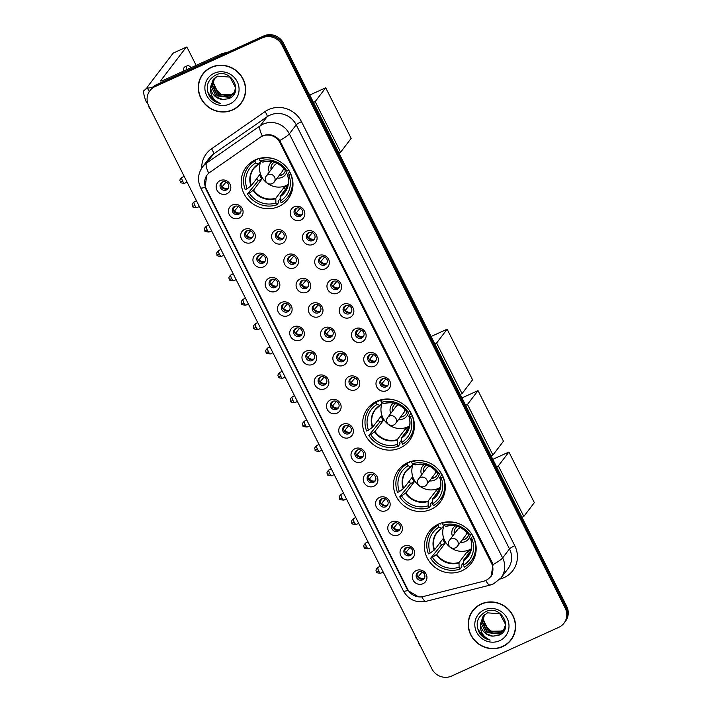 <?xml version="1.0" encoding="UTF-8"?>
<svg xmlns="http://www.w3.org/2000/svg" width="712" height="712" viewBox="0 0 712 712"><rect width="100%" height="100%" fill="white"/><g stroke="black" fill="none" stroke-linecap="round" stroke-linejoin="round"><path stroke-width="1.07" d="M376.782 401.265A26.353 25.107 -142.7 0 0 367.543 408.608A26.353 25.107 -142.7 0 0 368.798 440.247A26.353 25.107 -142.7 0 0 400.233 447.901A26.353 25.107 -142.7 0 0 409.462 440.559A26.353 25.107 -142.7 0 0 408.207 408.911A26.353 25.107 -142.7 0 0 376.782 401.265M407.665 462.675A26.353 25.107 -142.7 0 0 398.435 470.018A26.353 25.107 -142.7 0 0 399.69 501.666A26.353 25.107 -142.7 0 0 431.116 509.311A26.353 25.107 -142.7 0 0 440.354 501.969A26.353 25.107 -142.7 0 0 439.099 470.321A26.353 25.107 -142.7 0 0 407.665 462.675M438.548 524.085A26.353 25.107 -142.7 0 0 429.318 531.428A26.353 25.107 -142.7 0 0 430.573 563.076A26.353 25.107 -142.7 0 0 462.008 570.721A26.353 25.107 -142.7 0 0 471.237 563.379A26.353 25.107 -142.7 0 0 469.982 531.739A26.353 25.107 -142.7 0 0 438.548 524.085M255.359 159.844A26.353 25.107 -142.7 0 0 246.121 167.186A26.353 25.107 -142.7 0 0 247.375 198.835A26.353 25.107 -142.7 0 0 278.81 206.48A26.353 25.107 -142.7 0 0 288.04 199.138A26.353 25.107 -142.7 0 0 286.785 167.489A26.353 25.107 -142.7 0 0 255.359 159.844M239.072 218.166A7.458 7.102 37.3 0 1 229.22 214.535A7.458 7.102 37.3 0 1 232.432 204.967A7.458 7.102 37.3 0 1 242.294 208.589A7.458 7.102 37.3 0 1 239.072 218.166M234.684 206.4A4.477 4.263 -142.7 0 0 233.322 213.022A4.477 4.263 -142.7 0 0 240.229 213.075A4.477 4.263 -142.7 0 0 234.684 206.4M251.327 242.534A7.458 7.102 37.3 0 1 241.475 238.903A7.458 7.102 37.3 0 1 244.697 229.335A7.458 7.102 37.3 0 1 254.549 232.966A7.458 7.102 37.3 0 1 251.327 242.534M246.939 230.777A4.477 4.263 -142.7 0 0 245.587 237.39A4.477 4.263 -142.7 0 0 252.484 237.443A4.477 4.263 -142.7 0 0 246.939 230.777M263.591 266.902A7.458 7.102 37.3 0 1 253.73 263.28A7.458 7.102 37.3 0 1 256.952 253.703A7.458 7.102 37.3 0 1 266.804 257.335A7.458 7.102 37.3 0 1 263.591 266.902M259.195 255.145A4.477 4.263 -142.7 0 0 257.842 261.767A4.477 4.263 -142.7 0 0 264.748 261.82A4.477 4.263 -142.7 0 0 259.195 255.145M275.847 291.279A7.458 7.102 37.3 0 1 265.994 287.648A7.458 7.102 37.3 0 1 269.207 278.08A7.458 7.102 37.3 0 1 279.06 281.703A7.458 7.102 37.3 0 1 275.847 291.279M271.45 279.513A4.477 4.263 -142.7 0 0 270.097 286.135A4.477 4.263 -142.7 0 0 277.004 286.188A4.477 4.263 -142.7 0 0 271.45 279.513M288.102 315.647A7.458 7.102 37.3 0 1 278.25 312.016A7.458 7.102 37.3 0 1 281.462 302.449A7.458 7.102 37.3 0 1 291.324 306.08A7.458 7.102 37.3 0 1 288.102 315.647M283.705 303.89A4.477 4.263 -142.7 0 0 282.353 310.503A4.477 4.263 -142.7 0 0 289.259 310.557A4.477 4.263 -142.7 0 0 283.705 303.89M300.357 340.016A7.458 7.102 37.3 0 1 290.505 336.393A7.458 7.102 37.3 0 1 293.727 326.817A7.458 7.102 37.3 0 1 303.579 330.448A7.458 7.102 37.3 0 1 300.357 340.016M295.97 328.259A4.477 4.263 -142.7 0 0 294.608 334.88A4.477 4.263 -142.7 0 0 301.514 334.925A4.477 4.263 -142.7 0 0 295.97 328.259M312.621 364.384A7.458 7.102 37.3 0 1 302.76 360.762A7.458 7.102 37.3 0 1 305.982 351.194A7.458 7.102 37.3 0 1 315.834 354.816A7.458 7.102 37.3 0 1 312.621 364.384M308.225 352.627A4.477 4.263 -142.7 0 0 306.872 359.248A4.477 4.263 -142.7 0 0 313.778 359.302A4.477 4.263 -142.7 0 0 308.225 352.627M324.877 388.761A7.458 7.102 37.3 0 1 315.015 385.13A7.458 7.102 37.3 0 1 318.237 375.562A7.458 7.102 37.3 0 1 328.09 379.185A7.458 7.102 37.3 0 1 324.877 388.761M320.48 376.995A4.477 4.263 -142.7 0 0 319.127 383.617A4.477 4.263 -142.7 0 0 326.034 383.67A4.477 4.263 -142.7 0 0 320.48 376.995M337.132 413.129A7.458 7.102 37.3 0 1 327.28 409.498A7.458 7.102 37.3 0 1 330.493 399.93A7.458 7.102 37.3 0 1 340.345 403.562A7.458 7.102 37.3 0 1 337.132 413.129M332.735 401.372A4.477 4.263 -142.7 0 0 331.383 407.985A4.477 4.263 -142.7 0 0 338.289 408.038A4.477 4.263 -142.7 0 0 332.735 401.372M349.387 437.497A7.458 7.102 37.3 0 1 339.535 433.875A7.458 7.102 37.3 0 1 342.748 424.299A7.458 7.102 37.3 0 1 352.609 427.93A7.458 7.102 37.3 0 1 349.387 437.497M345 425.74A4.477 4.263 -142.7 0 0 343.638 432.362A4.477 4.263 -142.7 0 0 350.544 432.415A4.477 4.263 -142.7 0 0 345 425.74M361.643 461.874A7.458 7.102 37.3 0 1 351.79 458.243A7.458 7.102 37.3 0 1 355.012 448.676A7.458 7.102 37.3 0 1 364.864 452.298A7.458 7.102 37.3 0 1 361.643 461.874M357.255 450.109A4.477 4.263 -142.7 0 0 355.902 456.73A4.477 4.263 -142.7 0 0 362.8 456.784A4.477 4.263 -142.7 0 0 357.255 450.109M373.907 486.243A7.458 7.102 37.3 0 1 364.046 482.611A7.458 7.102 37.3 0 1 367.267 473.044A7.458 7.102 37.3 0 1 377.12 476.675A7.458 7.102 37.3 0 1 373.907 486.243M369.51 474.486A4.477 4.263 -142.7 0 0 368.157 481.098A4.477 4.263 -142.7 0 0 375.064 481.152A4.477 4.263 -142.7 0 0 369.51 474.486M386.162 510.611A7.458 7.102 37.3 0 1 376.31 506.988A7.458 7.102 37.3 0 1 379.523 497.412A7.458 7.102 37.3 0 1 389.375 501.043A7.458 7.102 37.3 0 1 386.162 510.611M381.765 498.854A4.477 4.263 -142.7 0 0 380.413 505.476A4.477 4.263 -142.7 0 0 387.319 505.52A4.477 4.263 -142.7 0 0 381.765 498.854M398.417 534.979A7.458 7.102 37.3 0 1 388.565 531.357A7.458 7.102 37.3 0 1 391.778 521.789A7.458 7.102 37.3 0 1 401.639 525.412A7.458 7.102 37.3 0 1 398.417 534.979M394.021 523.222A4.477 4.263 -142.7 0 0 392.668 529.844A4.477 4.263 -142.7 0 0 399.574 529.897A4.477 4.263 -142.7 0 0 394.021 523.222M410.673 559.356A7.458 7.102 37.3 0 1 400.82 555.725A7.458 7.102 37.3 0 1 404.042 546.157A7.458 7.102 37.3 0 1 413.894 549.789A7.458 7.102 37.3 0 1 410.673 559.356M406.285 547.59A4.477 4.263 -142.7 0 0 404.923 554.212A4.477 4.263 -142.7 0 0 411.83 554.265A4.477 4.263 -142.7 0 0 406.285 547.59M422.937 583.724A7.458 7.102 37.3 0 1 413.076 580.102A7.458 7.102 37.3 0 1 416.298 570.526A7.458 7.102 37.3 0 1 426.15 574.157A7.458 7.102 37.3 0 1 422.937 583.724M418.54 571.967A4.477 4.263 -142.7 0 0 417.188 578.589A4.477 4.263 -142.7 0 0 424.085 578.634A4.477 4.263 -142.7 0 0 418.54 571.967M226.816 193.789A7.458 7.102 37.3 0 1 216.964 190.166A7.458 7.102 37.3 0 1 220.177 180.599A7.458 7.102 37.3 0 1 230.038 184.221A7.458 7.102 37.3 0 1 226.816 193.789M222.42 182.032A4.477 4.263 -142.7 0 0 221.067 188.653A4.477 4.263 -142.7 0 0 227.973 188.707A4.477 4.263 -142.7 0 0 222.42 182.032M282.21 243.468A7.458 7.102 37.3 0 1 272.358 239.837A7.458 7.102 37.3 0 1 275.571 230.27A7.458 7.102 37.3 0 1 285.423 233.901A7.458 7.102 37.3 0 1 282.21 243.468M277.813 231.712A4.477 4.263 -142.7 0 0 276.461 238.324A4.477 4.263 -142.7 0 0 283.367 238.378A4.477 4.263 -142.7 0 0 277.813 231.712M294.465 267.837A7.458 7.102 37.3 0 1 284.613 264.214A7.458 7.102 37.3 0 1 287.826 254.638A7.458 7.102 37.3 0 1 297.687 258.269A7.458 7.102 37.3 0 1 294.465 267.837M290.069 256.08A4.477 4.263 -142.7 0 0 288.716 262.701A4.477 4.263 -142.7 0 0 295.622 262.746A4.477 4.263 -142.7 0 0 290.069 256.08M306.721 292.214A7.458 7.102 37.3 0 1 296.868 288.582A7.458 7.102 37.3 0 1 300.09 279.015A7.458 7.102 37.3 0 1 309.942 282.637A7.458 7.102 37.3 0 1 306.721 292.214M302.333 280.448A4.477 4.263 -142.7 0 0 300.971 287.07A4.477 4.263 -142.7 0 0 307.878 287.123A4.477 4.263 -142.7 0 0 302.333 280.448M318.985 316.582A7.458 7.102 37.3 0 1 309.124 312.951A7.458 7.102 37.3 0 1 312.346 303.383A7.458 7.102 37.3 0 1 322.198 307.014A7.458 7.102 37.3 0 1 318.985 316.582M314.588 304.816A4.477 4.263 -142.7 0 0 313.236 311.438A4.477 4.263 -142.7 0 0 320.142 311.491A4.477 4.263 -142.7 0 0 314.588 304.816M331.24 340.95A7.458 7.102 37.3 0 1 321.388 337.328A7.458 7.102 37.3 0 1 324.601 327.751A7.458 7.102 37.3 0 1 334.453 331.383A7.458 7.102 37.3 0 1 331.24 340.95M326.844 329.193A4.477 4.263 -142.7 0 0 325.491 335.815A4.477 4.263 -142.7 0 0 332.397 335.859A4.477 4.263 -142.7 0 0 326.844 329.193M343.495 365.318A7.458 7.102 37.3 0 1 333.643 361.696A7.458 7.102 37.3 0 1 336.856 352.128A7.458 7.102 37.3 0 1 346.717 355.751A7.458 7.102 37.3 0 1 343.495 365.318M339.099 353.561A4.477 4.263 -142.7 0 0 337.746 360.183A4.477 4.263 -142.7 0 0 344.653 360.236A4.477 4.263 -142.7 0 0 339.099 353.561M355.751 389.695A7.458 7.102 37.3 0 1 345.899 386.064A7.458 7.102 37.3 0 1 349.111 376.497A7.458 7.102 37.3 0 1 358.973 380.119A7.458 7.102 37.3 0 1 355.751 389.695M351.363 377.93A4.477 4.263 -142.7 0 0 350.001 384.551A4.477 4.263 -142.7 0 0 356.908 384.605A4.477 4.263 -142.7 0 0 351.363 377.93M300.829 220.035A7.458 7.102 37.3 0 1 290.977 216.404A7.458 7.102 37.3 0 1 294.19 206.836A7.458 7.102 37.3 0 1 304.051 210.458A7.458 7.102 37.3 0 1 300.829 220.035M296.441 208.269A4.477 4.263 -142.7 0 0 295.079 214.891A4.477 4.263 -142.7 0 0 301.986 214.944A4.477 4.263 -142.7 0 0 296.441 208.269M313.084 244.403A7.458 7.102 37.3 0 1 303.232 240.772A7.458 7.102 37.3 0 1 306.454 231.204A7.458 7.102 37.3 0 1 316.306 234.835A7.458 7.102 37.3 0 1 313.084 244.403M308.697 232.646A4.477 4.263 -142.7 0 0 307.344 239.259A4.477 4.263 -142.7 0 0 314.241 239.312A4.477 4.263 -142.7 0 0 308.697 232.646M325.348 268.771A7.458 7.102 37.3 0 1 315.487 265.149A7.458 7.102 37.3 0 1 318.709 255.572A7.458 7.102 37.3 0 1 328.561 259.204A7.458 7.102 37.3 0 1 325.348 268.771M320.952 257.014A4.477 4.263 -142.7 0 0 319.599 263.636A4.477 4.263 -142.7 0 0 326.505 263.68A4.477 4.263 -142.7 0 0 320.952 257.014M337.604 293.139A7.458 7.102 37.3 0 1 327.751 289.517A7.458 7.102 37.3 0 1 330.964 279.95A7.458 7.102 37.3 0 1 340.817 283.572A7.458 7.102 37.3 0 1 337.604 293.139M333.207 281.382A4.477 4.263 -142.7 0 0 331.854 288.004A4.477 4.263 -142.7 0 0 338.761 288.057A4.477 4.263 -142.7 0 0 333.207 281.382M349.859 317.516A7.458 7.102 37.3 0 1 340.007 313.885A7.458 7.102 37.3 0 1 343.22 304.318A7.458 7.102 37.3 0 1 353.081 307.949A7.458 7.102 37.3 0 1 349.859 317.516M345.462 305.751A4.477 4.263 -142.7 0 0 344.11 312.372A4.477 4.263 -142.7 0 0 351.016 312.426A4.477 4.263 -142.7 0 0 345.462 305.751M362.114 341.885A7.458 7.102 37.3 0 1 352.262 338.262A7.458 7.102 37.3 0 1 355.475 328.686A7.458 7.102 37.3 0 1 365.336 332.317A7.458 7.102 37.3 0 1 362.114 341.885M357.727 330.128A4.477 4.263 -142.7 0 0 356.365 336.749A4.477 4.263 -142.7 0 0 363.271 336.794A4.477 4.263 -142.7 0 0 357.727 330.128M374.37 366.253A7.458 7.102 37.3 0 1 364.517 362.63A7.458 7.102 37.3 0 1 367.739 353.063A7.458 7.102 37.3 0 1 377.591 356.685A7.458 7.102 37.3 0 1 374.37 366.253M369.982 354.496A4.477 4.263 -142.7 0 0 368.629 361.118A4.477 4.263 -142.7 0 0 375.527 361.171A4.477 4.263 -142.7 0 0 369.982 354.496M386.634 390.63A7.458 7.102 37.3 0 1 376.773 386.999A7.458 7.102 37.3 0 1 379.994 377.431A7.458 7.102 37.3 0 1 389.847 381.053A7.458 7.102 37.3 0 1 386.634 390.63M382.237 378.864A4.477 4.263 -142.7 0 0 380.884 385.486A4.477 4.263 -142.7 0 0 387.791 385.539A4.477 4.263 -142.7 0 0 382.237 378.864M240.629 212.434A4.477 4.263 37.3 0 1 233.625 207.094M252.893 236.802A4.477 4.263 37.3 0 1 245.88 231.462M265.149 261.171A4.477 4.263 37.3 0 1 258.144 255.831M277.404 285.539A4.477 4.263 37.3 0 1 270.4 280.208M289.659 309.916A4.477 4.263 37.3 0 1 282.655 304.576M301.915 334.284A4.477 4.263 37.3 0 1 294.91 328.944M314.179 358.652A4.477 4.263 37.3 0 1 307.175 353.312M326.434 383.029A4.477 4.263 37.3 0 1 319.43 377.689M338.69 407.397A4.477 4.263 37.3 0 1 331.685 402.058M350.945 431.766A4.477 4.263 37.3 0 1 343.94 426.426M363.209 456.134A4.477 4.263 37.3 0 1 356.196 450.803M375.464 480.511A4.477 4.263 37.3 0 1 368.46 475.171M387.72 504.879A4.477 4.263 37.3 0 1 380.715 499.539M399.975 529.247A4.477 4.263 37.3 0 1 392.971 523.907M412.23 553.625A4.477 4.263 37.3 0 1 405.226 548.284M424.494 577.993A4.477 4.263 37.3 0 1 417.481 572.653M228.374 188.057A4.477 4.263 37.3 0 1 221.37 182.717M283.768 237.737A4.477 4.263 37.3 0 1 276.763 232.397M296.023 262.105A4.477 4.263 37.3 0 1 289.019 256.765M308.278 286.473A4.477 4.263 37.3 0 1 301.274 281.142M320.542 310.85A4.477 4.263 37.3 0 1 313.538 305.51M332.798 335.219A4.477 4.263 37.3 0 1 325.793 329.878M345.053 359.587A4.477 4.263 37.3 0 1 338.049 354.247M357.308 383.964A4.477 4.263 37.3 0 1 350.304 378.624M302.386 214.294A4.477 4.263 37.3 0 1 295.382 208.963M314.651 238.671A4.477 4.263 37.3 0 1 307.637 233.331M326.906 263.04A4.477 4.263 37.3 0 1 319.902 257.7M339.161 287.408A4.477 4.263 37.3 0 1 332.157 282.077M351.417 311.785A4.477 4.263 37.3 0 1 344.412 306.445M363.672 336.153A4.477 4.263 37.3 0 1 356.668 330.813M375.936 360.521A4.477 4.263 37.3 0 1 368.923 355.181M388.191 384.898A4.477 4.263 37.3 0 1 381.187 379.558M260.289 137.291A13.421 12.789 37.3 0 1 262.247 136.179A13.421 12.789 37.3 0 1 279.985 142.703L491.494 563.254A13.421 12.789 37.3 0 1 490.408 576.747A13.421 12.789 37.3 0 1 483.573 581.232L423.275 596.54A13.421 12.789 37.3 0 1 407.673 589.26L206.071 188.413A13.421 12.789 37.3 0 1 207.156 174.93A13.421 12.789 37.3 0 1 209.906 172.295L260.289 137.291M211.242 67.284A24.11 22.971 -142.7 0 0 202.795 74.004A24.11 22.971 -142.7 0 0 203.944 102.955A24.11 22.971 -142.7 0 0 232.699 109.951A24.11 22.971 -142.7 0 0 241.154 103.24A24.11 22.971 -142.7 0 0 240.006 74.279A24.11 22.971 -142.7 0 0 211.242 67.284M203.169 73.523A24.11 22.971 -142.7 0 0 200.917 77.448M481.17 603.972A24.11 22.971 -142.7 0 0 472.715 610.691A24.11 22.971 -142.7 0 0 473.863 639.643A24.11 22.971 -142.7 0 0 502.627 646.638A24.11 22.971 -142.7 0 0 511.074 639.919A24.11 22.971 -142.7 0 0 509.926 610.967A24.11 22.971 -142.7 0 0 481.17 603.972M473.088 610.211A24.11 22.971 -142.7 0 0 470.846 614.127M262.336 136.063L264.099 135.325C270.293 133.687 275.517 135.413 279.78 140.504L492.33 562.729L493.069 564.572L491.111 576.373L486.999 579.799M149.876 90.744L151.345 88.822A14.916 14.213 -142.7 0 1 156.569 84.666L263.76 35.938A14.916 14.213 -142.7 0 1 283.465 43.192L566.663 606.268A14.916 14.213 -142.7 0 1 565.462 621.256L564.723 622.217A14.916 14.213 -142.7 0 0 565.933 607.229L282.735 44.153A14.916 14.213 -142.7 0 0 263.022 36.899L155.839 85.627A14.916 14.213 -142.7 0 0 150.606 89.783A14.916 14.213 -142.7 0 1 155.839 85.627L263.022 36.899A14.916 14.213 -142.7 0 1 282.735 44.153L565.933 607.229A14.916 14.213 -142.7 0 1 564.723 622.217L563.993 623.178A14.916 14.213 -142.7 0 0 565.203 608.19L282.005 45.114A14.916 14.213 -142.7 0 0 262.292 37.861L155.1 86.588A14.916 14.213 -142.7 0 0 149.876 90.744A14.916 14.213 -142.7 0 0 148.666 105.732L431.864 668.808A14.916 14.213 -142.7 0 0 451.577 676.062L558.769 627.334A14.916 14.213 -142.7 0 0 563.993 623.178M418.531 596.852L407.843 590.444L407.077 589.091L205.706 188.707L205.092 187.318L206.72 175.33M508.252 642.642A24.11 22.971 -142.7 0 0 511.438 639.438M238.333 105.954A24.11 22.971 -142.7 0 0 241.51 102.751M240.95 103.089A23.87 22.739 -142.7 0 0 239.819 74.431A23.87 22.739 -142.7 0 0 211.348 67.507A23.87 22.739 -142.7 0 0 202.991 74.155A23.87 22.739 -142.7 0 0 204.13 102.813A23.87 22.739 -142.7 0 0 232.593 109.737A23.87 22.739 -142.7 0 0 240.95 103.089L241.688 102.127A23.87 22.739 -142.7 0 0 243.753 98.835M231.382 94.393A12.433 11.846 -142.7 0 0 231.533 94.331L221.227 94.589L213.805 87.14M234.017 93.245L230.368 95.853L218.362 94.393L213.03 83.144L214.41 78.293M234.15 93.041L230.661 95.479L218.655 94.011L213.315 82.761L214.588 78.133M210.672 86.909A12.433 11.846 -142.7 0 0 222.856 99.466L228.499 98.754C244.643 92.863 231.124 67.329 215.905 74.938C207.014 80.118 204.976 87.442 209.809 96.894C212.47 100.41 215.95 102.573 220.239 103.382C213.039 100.259 209.853 94.767 210.672 86.909L213.119 79.726L217.56 76.148L229.958 77.11L235.681 87.852L233.474 94.037L229.202 97.384L217.196 95.915L211.865 84.666L213.734 78.987M233.616 93.842L229.495 97.001L217.489 95.541L212.149 84.283L213.894 78.809M222.856 99.466L216.323 97.063L210.992 85.814L213.262 79.539M234.497 92.4L231.533 94.331A12.433 11.846 -142.7 0 0 234.524 92.364M214.232 73.22A17.399 16.581 -142.7 0 0 206.72 95.55A17.399 16.581 -142.7 0 0 229.718 104.014A17.399 16.581 -142.7 0 0 237.221 81.684A17.399 16.581 -142.7 0 0 214.232 73.22M206.346 70.328A23.87 22.739 -142.7 0 0 203.721 73.194L202.991 74.155M220.239 103.382L213.84 100.614L207.61 91.884M153.142 86.882A19.892 2.75 153.3 0 1 147.268 87.692A19.892 2.75 153.3 0 1 147.607 86.677L173.167 53.133A2.483 0.676 -114.4 0 1 173.247 53.071A2.483 0.676 -114.4 0 1 173.345 53.053M196.156 65.397L187.808 48.79A2.483 0.676 65.6 0 0 186.313 47.126A2.483 0.676 65.6 0 0 186.241 47.188L160.672 80.732A4.975 0.685 -26.7 0 0 160.592 80.99A4.975 0.685 -26.7 0 0 164.116 79.958L221.877 53.703A2.483 2.367 37.3 0 1 222.278 53.56L228.427 52.003M147.348 101.869L146.45 102.234A12.932 3.498 65.6 0 1 143.788 90.744L147.375 87.914M148.666 106.631A12.932 3.498 65.6 0 0 150.721 109.808M191.181 67.658A16.901 4.575 65.6 0 0 187.345 65.771L184.728 66.964A16.901 4.575 65.6 0 0 183.625 71.093M187.345 65.771A16.901 4.575 65.6 0 0 186.233 69.901M147.224 87.549L144.874 89.881M510.878 639.768A23.87 22.739 -142.7 0 0 509.739 611.11A23.87 22.739 -142.7 0 0 481.276 604.185A23.87 22.739 -142.7 0 0 472.91 610.843A23.87 22.739 -142.7 0 0 474.05 639.492A23.87 22.739 -142.7 0 0 502.521 646.416A23.87 22.739 -142.7 0 0 510.878 639.768L511.608 638.806A23.87 22.739 -142.7 0 0 513.681 635.522M501.31 631.081A12.433 11.846 -142.7 0 0 501.462 631.01L491.147 631.277L483.724 623.828M503.945 629.933L500.296 632.541L488.29 631.081L482.95 619.823L484.329 614.981M504.069 629.728L500.581 632.158L488.574 630.698L483.243 619.44L484.507 614.821M480.6 623.587A12.433 11.846 -142.7 0 0 492.784 636.145L498.418 635.433C514.571 629.55 501.052 604.016 485.833 611.626C476.942 616.806 474.904 624.13 479.728 633.582C482.398 637.089 485.878 639.251 490.159 640.07C482.967 636.946 479.772 631.455 480.6 623.587L483.048 616.414L487.489 612.836L499.877 613.788L505.6 624.54L503.402 630.716L499.13 634.072L487.124 632.603L481.784 621.353L483.653 615.675M503.544 630.529L499.423 633.689L487.417 632.22L482.077 620.971L483.822 615.497M492.784 636.145L486.252 633.751L480.912 622.502L483.19 616.227M504.425 629.088L501.462 631.019A12.433 11.846 -142.7 0 0 504.443 629.043M484.151 609.908A17.399 16.581 -142.7 0 0 476.648 632.238A17.399 16.581 -142.7 0 0 499.637 640.702A17.399 16.581 -142.7 0 0 507.149 618.372A17.399 16.581 -142.7 0 0 484.151 609.908M476.275 607.007A23.87 22.739 -142.7 0 0 473.649 609.873L472.91 610.843M490.159 640.07L483.759 637.302L477.538 628.571M280.163 198.621L278.107 201.327L278.659 202.43L276.826 204.834A24.858 23.683 -142.7 0 1 247.429 194.011L249.271 193.175A22.775 21.698 -142.7 0 0 275.891 202.973L275.82 198.221L284.132 187.309A19.491 18.565 -142.7 0 0 286.384 186.464A19.491 18.565 -142.7 0 0 287.942 185.663M253.837 160.6A24.858 23.683 -142.7 0 0 250.063 164.49L248.23 166.893A24.858 23.683 -142.7 0 1 254.816 161.063L255.75 162.923A22.775 21.698 -142.7 0 0 247.055 188.778L251.354 185.627L259.666 174.716A19.491 18.565 -142.7 0 0 261.874 179.113L253.561 190.024L249.271 193.175M260.743 161.224L258.616 164.009L255.75 162.923M287.773 186.277L280.181 196.236L280.252 200.998L281.187 202.858A24.858 23.683 -142.7 0 0 287.773 197.028L289.606 194.625A24.858 23.683 -142.7 0 0 292.347 189.953M247.429 194.011L258.233 180.768A23.621 22.499 37.3 0 1 256.89 178.365M256.916 159.203L257.201 159.764L257.895 158.856M287.773 197.028A24.858 23.683 -142.7 0 0 290.781 174.306L290.879 174.173M248.23 166.893A24.858 23.683 -142.7 0 0 245.213 189.615L247.055 188.778M254.816 161.063L255.937 159.595M280.252 200.998A22.775 21.698 -142.7 0 0 288.938 175.143L290.781 174.306M275.891 202.973L276.826 204.834M288.938 175.143L287.443 174.627L289.668 171.708M280.092 196.699A19.722 18.788 -142.7 0 0 287.461 174.787L287.443 174.627M258.616 164.009L258.322 164.054A19.722 18.788 -142.7 0 0 250.953 185.974M259.747 158.331L259.168 159.088A24.858 23.683 -142.7 0 1 274.494 159.034M286.731 170.746A22.775 21.698 -142.7 0 0 260.103 160.939L262.675 162.078A19.722 18.788 -142.7 0 1 285.245 170.382L286.731 170.746L288.574 169.901A24.858 23.683 -142.7 0 0 288.387 169.616M260.103 160.939L259.168 159.088M258.233 180.768L261.874 179.113M284.132 187.309L285.272 189.561M288.209 184.444A18.699 17.809 37.3 0 1 286.215 185.512A18.699 17.809 37.3 0 1 265.425 181.711A18.699 17.809 37.3 0 1 260.904 161.295M277.208 178.071A9.443 8.998 -142.7 0 0 282.094 177.333A9.443 8.998 -142.7 0 0 287.105 170.569M279.006 175.722A7.458 7.102 -142.7 0 0 285.414 170.426M272.002 161.624A9.443 8.998 -142.7 0 0 269.305 172.046M274.334 162.211A7.458 7.102 -142.7 0 0 271.094 169.696M266.243 176.06A4.975 4.975 0 0 0 265.754 181.311A4.975 4.975 0 0 0 274.156 182.085A4.975 4.735 37.3 0 0 267.988 174.671A4.975 4.735 37.3 0 0 266.243 176.06L274.494 165.237A4.975 4.735 37.3 0 1 277.457 163.484M283.305 167.943A4.975 4.735 37.3 0 1 282.397 171.263L274.156 182.085M284.284 172.891A7.458 7.102 37.3 0 1 279.193 175.481M271.281 169.456A7.458 7.102 37.3 0 1 272.42 163.858M309.764 95.034L325.713 87.781L351.158 138.377L340.621 152.199L338.903 152.982M340.621 152.199L315.176 101.611L325.713 87.781M313.458 102.394L315.176 101.611M401.586 440.043L399.53 442.748L400.082 443.852L398.248 446.255A24.858 23.683 -142.7 0 1 368.852 435.433L370.694 434.596A22.775 21.698 -142.7 0 0 397.314 444.395L397.243 439.642L405.555 428.731A19.491 18.565 -142.7 0 0 407.807 427.876A19.491 18.565 -142.7 0 0 409.364 427.084M375.26 402.022A24.858 23.683 -142.7 0 0 371.477 405.911L369.653 408.314A24.858 23.683 -142.7 0 1 376.239 402.485L377.173 404.345A22.775 21.698 -142.7 0 0 368.478 430.199L372.776 427.049L381.089 416.137A19.491 18.565 -142.7 0 0 383.296 420.534L374.984 431.445L370.694 434.596M382.166 402.645L380.039 405.431L377.173 404.345M409.186 427.698L401.604 437.658L401.675 442.419L402.609 444.279A24.858 23.683 -142.7 0 0 409.195 438.45L411.029 436.047A24.858 23.683 -142.7 0 0 413.77 431.374M368.852 435.433L379.656 422.189A23.621 22.499 37.3 0 1 378.303 419.786M378.339 400.625L378.624 401.185L379.318 400.278M409.195 438.45A24.858 23.683 -142.7 0 0 412.203 415.728L412.301 415.594M369.653 408.314A24.858 23.683 -142.7 0 0 366.635 431.036L368.478 430.199M376.239 402.485L377.36 401.016M401.675 442.419A22.775 21.698 -142.7 0 0 410.361 416.565L412.203 415.728M397.314 444.395L398.248 446.255M410.361 416.565L408.866 416.039L411.091 413.12M401.515 438.12A19.722 18.788 -142.7 0 0 408.875 416.2L408.866 416.039M380.039 405.431L379.736 405.475A19.722 18.788 -142.7 0 0 372.376 427.396M381.169 399.752L380.591 400.509A24.858 23.683 -142.7 0 1 395.917 400.455M408.154 412.159A22.775 21.698 -142.7 0 0 381.525 402.36L384.097 403.499A19.722 18.788 -142.7 0 1 406.668 411.803L408.154 412.159L409.996 411.322A24.858 23.683 -142.7 0 0 409.809 411.038M381.525 402.36L380.591 400.509M379.656 422.189L383.296 420.534M405.555 428.731L406.685 430.983M409.631 425.865A18.699 17.809 37.3 0 1 407.638 426.933A18.699 17.809 37.3 0 1 386.847 423.133A18.699 17.809 37.3 0 1 382.326 402.716M398.631 419.493A9.443 8.998 -142.7 0 0 403.517 418.754A9.443 8.998 -142.7 0 0 408.528 411.99M400.429 417.143A7.458 7.102 -142.7 0 0 406.828 411.848M393.425 403.045A9.443 8.998 -142.7 0 0 390.728 413.467M395.756 403.633A7.458 7.102 -142.7 0 0 392.517 411.109M387.666 417.481A4.975 4.975 0 0 0 387.177 422.732A4.975 4.975 0 0 0 395.578 423.507A4.975 4.735 37.3 0 0 389.411 416.093A4.975 4.735 37.3 0 0 387.666 417.481L395.917 406.659A4.975 4.735 37.3 0 1 398.88 404.906M404.719 409.356A4.975 4.735 37.3 0 1 403.82 412.684L395.578 423.507M405.707 414.313A7.458 7.102 37.3 0 1 400.616 416.903M392.704 410.868A7.458 7.102 37.3 0 1 393.843 405.27M431.178 336.456L447.136 329.202L472.572 379.799L462.043 393.62L460.326 394.404M462.043 393.62L436.598 343.033L447.136 329.202M434.881 343.816L436.598 343.033M432.469 501.453L430.413 504.158L430.965 505.262L429.14 507.665A24.858 23.683 -142.7 0 1 399.735 496.843L401.577 496.006A22.775 21.698 -142.7 0 0 428.206 505.805L428.126 501.052L436.447 490.141A19.491 18.565 -142.7 0 0 438.69 489.286A19.491 18.565 -142.7 0 0 440.247 488.494M406.143 463.432A24.858 23.683 -142.7 0 0 402.369 467.321L400.536 469.724A24.858 23.683 -142.7 0 1 407.122 463.895L408.056 465.755A22.775 21.698 -142.7 0 0 399.361 491.609L403.66 488.459L411.972 477.547A19.491 18.565 -142.7 0 0 414.188 481.944L405.867 492.855L401.577 496.006M413.049 464.055L410.922 466.841L408.056 465.755M440.078 489.108L432.487 499.067L432.558 503.829L433.492 505.689A24.858 23.683 -142.7 0 0 440.078 499.86L441.912 497.457A24.858 23.683 -142.7 0 0 444.653 492.784M399.735 496.843L410.548 483.599A23.621 22.499 37.3 0 1 409.195 481.196M409.222 462.035L409.507 462.595L410.201 461.688M440.078 499.86A24.858 23.683 -142.7 0 0 443.095 477.138L443.184 477.004M400.536 469.724A24.858 23.683 -142.7 0 0 397.527 492.446L399.361 491.609M407.122 463.895L408.243 462.426M432.558 503.829A22.775 21.698 -142.7 0 0 441.253 477.974L443.095 477.138M428.206 505.805L429.14 507.665M441.253 477.974L439.758 477.458L441.974 474.539M432.398 499.53A19.722 18.788 -142.7 0 0 439.767 477.618L439.758 477.458M410.922 466.841L410.628 466.885A19.722 18.788 -142.7 0 0 403.259 488.806M412.052 461.162L411.483 461.919A24.858 23.683 -142.7 0 1 426.808 461.866M439.037 473.569A22.775 21.698 -142.7 0 0 412.417 463.77L414.98 464.909A19.722 18.788 -142.7 0 1 437.551 473.213L439.037 473.569L440.879 472.732A24.858 23.683 -142.7 0 0 440.692 472.448M412.417 463.77L411.483 461.919M410.548 483.599L414.188 481.944M436.447 490.141L437.577 492.392M440.514 487.275A18.699 17.809 37.3 0 1 438.521 488.343A18.699 17.809 37.3 0 1 417.739 484.543A18.699 17.809 37.3 0 1 413.209 464.126M429.523 480.903A9.443 8.998 -142.7 0 0 434.409 480.164A9.443 8.998 -142.7 0 0 439.411 473.4M431.312 478.553A7.458 7.102 -142.7 0 0 437.72 473.257M424.316 464.455A9.443 8.998 -142.7 0 0 421.611 474.877M426.639 465.043A7.458 7.102 -142.7 0 0 423.409 472.528M418.549 478.891A4.975 4.975 0 0 0 418.069 484.142A4.975 4.975 0 0 0 426.461 484.917A4.975 4.735 37.3 0 0 420.294 477.503A4.975 4.735 37.3 0 0 418.549 478.891L426.8 468.069A4.975 4.735 37.3 0 1 429.772 466.316M435.611 470.774A4.975 4.735 37.3 0 1 434.712 474.094L426.461 484.917M436.59 475.723A7.458 7.102 37.3 0 1 431.499 478.313M423.587 472.279A7.458 7.102 37.3 0 1 424.735 466.689M462.07 397.866L478.019 390.612L503.464 441.209L492.927 455.03L491.209 455.813M492.927 455.03L467.481 404.443L478.019 390.612M465.764 405.226L467.481 404.443M463.361 562.863L461.296 565.568L461.857 566.672L460.023 569.075A24.858 23.683 -142.7 0 1 430.627 558.253L432.46 557.416A22.775 21.698 -142.7 0 0 459.089 567.224L459.017 562.462L467.33 551.551A19.491 18.565 -142.7 0 0 469.582 550.705A19.491 18.565 -142.7 0 0 471.13 549.904M437.026 524.842A24.858 23.683 -142.7 0 0 433.252 528.731L431.419 531.134A24.858 23.683 -142.7 0 1 438.005 525.305L438.939 527.165A22.775 21.698 -142.7 0 0 430.253 553.019L434.543 549.869L442.855 538.957A19.491 18.565 -142.7 0 0 445.071 543.354L436.759 554.265L432.46 557.416M443.941 525.465L441.814 528.251L438.939 527.165M470.961 550.518L463.37 560.477L463.45 565.239L464.375 567.099A24.858 23.683 -142.7 0 0 470.97 561.27L472.804 558.867A24.858 23.683 -142.7 0 0 475.545 554.194M430.627 558.253L441.431 545.009A23.621 22.499 37.3 0 1 440.078 542.606M440.114 523.445L440.399 524.005L441.093 523.097M470.97 561.27A24.858 23.683 -142.7 0 0 473.978 538.548L474.076 538.423M431.419 531.134A24.858 23.683 -142.7 0 0 428.41 553.856L430.253 553.019M438.005 525.305L439.126 523.836M463.45 565.239A22.775 21.698 -142.7 0 0 472.136 539.385L473.978 538.548M459.089 567.224L460.023 569.075M472.136 539.385L470.641 538.868L472.866 535.949M463.281 560.94A19.722 18.788 -142.7 0 0 470.65 539.029L470.641 538.868M441.814 528.251L441.511 528.304A19.722 18.788 -142.7 0 0 434.142 550.216M442.944 522.572L442.366 523.329A24.858 23.683 -142.7 0 1 457.691 523.276M471.762 534.151L469.929 534.988A22.775 21.698 -142.7 0 0 443.3 525.18L442.366 523.329M443.3 525.18L445.872 526.319A19.722 18.788 -142.7 0 1 468.443 534.623L469.929 534.988M441.431 545.009L445.071 543.354M467.33 551.551L468.46 553.803M471.406 548.694A18.699 17.809 37.3 0 1 469.413 549.753A18.699 17.809 37.3 0 1 448.622 545.953A18.699 17.809 37.3 0 1 444.101 525.536M460.406 542.313A9.443 8.998 -142.7 0 0 465.292 541.574A9.443 8.998 -142.7 0 0 470.303 534.819M462.204 539.963A7.458 7.102 -142.7 0 0 468.603 534.668M455.199 525.865A9.443 8.998 -142.7 0 0 452.494 536.287M457.531 526.453A7.458 7.102 -142.7 0 0 454.292 533.938M449.441 540.301A4.975 4.975 0 0 0 448.952 545.552A4.975 4.975 0 0 0 457.344 546.327A4.975 4.735 37.3 0 0 451.177 538.913A4.975 4.735 37.3 0 0 449.441 540.301L457.683 529.479A4.975 4.735 37.3 0 1 460.655 527.726M466.493 532.184A4.975 4.735 37.3 0 1 465.595 535.513L457.344 546.327M467.481 537.133A7.458 7.102 37.3 0 1 462.382 539.723M454.478 533.697A7.458 7.102 37.3 0 1 455.618 528.099M492.953 459.276L508.902 452.031L534.347 502.619L523.809 516.44L522.101 517.223M523.809 516.44L498.364 465.853L508.902 452.031M496.656 466.636L498.364 465.853M295.088 209.755A5.474 5.207 -142.7 0 0 295.168 210.36L296.895 208.091M300.09 208.287L295.792 213.422M296.495 213.004A5.474 5.207 -142.7 0 0 301.701 214.793M307.344 234.123A5.474 5.207 -142.7 0 0 307.424 234.729L309.15 232.468M312.346 232.664L308.047 237.79M308.75 237.372A5.474 5.207 -142.7 0 0 313.965 239.17M319.599 258.492A5.474 5.207 -142.7 0 0 319.679 259.106L321.415 256.836M324.601 257.032L320.311 262.167M321.014 261.74A5.474 5.207 -142.7 0 0 326.221 263.538M331.854 282.86A5.474 5.207 -142.7 0 0 331.943 283.474L333.67 281.204M336.856 281.4L332.566 286.536M333.269 286.117A5.474 5.207 -142.7 0 0 338.476 287.906M344.11 307.237A5.474 5.207 -142.7 0 0 344.199 307.842L345.925 305.573M349.111 305.777L344.822 310.904M345.525 310.485A5.474 5.207 -142.7 0 0 350.731 312.283M356.374 331.605A5.474 5.207 -142.7 0 0 356.454 332.219L358.18 329.95M361.376 330.145L357.077 335.281M357.78 334.854A5.474 5.207 -142.7 0 0 362.987 336.651M368.629 355.973A5.474 5.207 -142.7 0 0 368.709 356.587L370.445 354.318M373.631 354.514L369.332 359.649M370.035 359.222A5.474 5.207 -142.7 0 0 375.251 361.02M380.884 380.35A5.474 5.207 -142.7 0 0 380.973 380.956L382.7 378.686M385.886 378.882L381.596 384.017M382.3 383.599A5.474 5.207 -142.7 0 0 387.506 385.397M276.461 233.189A5.474 5.207 -142.7 0 0 276.55 233.803L278.276 231.533M281.462 231.729L277.173 236.856M277.876 236.437A5.474 5.207 -142.7 0 0 283.082 238.235M288.725 257.557A5.474 5.207 -142.7 0 0 288.805 258.171L290.532 255.902M293.727 256.098L289.428 261.233M290.131 260.806A5.474 5.207 -142.7 0 0 295.338 262.603M300.98 281.934A5.474 5.207 -142.7 0 0 301.06 282.539L302.787 280.27M305.982 280.466L301.683 285.601M302.386 285.183A5.474 5.207 -142.7 0 0 307.602 286.972M313.236 306.302A5.474 5.207 -142.7 0 0 313.316 306.908L315.051 304.647M318.237 304.843L313.947 309.969M314.651 309.551A5.474 5.207 -142.7 0 0 319.857 311.349M325.491 330.671A5.474 5.207 -142.7 0 0 325.58 331.285L327.306 329.015M330.493 329.211L326.203 334.346M326.906 333.919A5.474 5.207 -142.7 0 0 332.112 335.717M337.746 355.039A5.474 5.207 -142.7 0 0 337.835 355.653L339.562 353.383M342.748 353.579L338.458 358.715M339.161 358.296A5.474 5.207 -142.7 0 0 344.368 360.085M350.01 379.416A5.474 5.207 -142.7 0 0 350.09 380.021L351.817 377.752M355.012 377.947L350.713 383.083M351.417 382.664A5.474 5.207 -142.7 0 0 356.623 384.462M221.067 183.509A5.474 5.207 -142.7 0 0 221.156 184.123L222.883 181.854M226.069 182.05L221.779 187.185M222.482 186.767A5.474 5.207 -142.7 0 0 227.689 188.555M416.751 638.762L416.378 638.922A12.932 3.498 65.6 0 1 414.873 635.015M418.585 643.319A12.932 3.498 65.6 0 0 420.641 646.496M233.331 207.886A5.474 5.207 -142.7 0 0 233.411 208.491L235.138 206.222M238.333 206.418L234.034 211.553M234.738 211.135A5.474 5.207 -142.7 0 0 239.944 212.933M245.587 232.254A5.474 5.207 -142.7 0 0 245.667 232.868L247.402 230.599M250.588 230.795L246.29 235.921M246.993 235.503A5.474 5.207 -142.7 0 0 252.208 237.301M257.842 256.623A5.474 5.207 -142.7 0 0 257.931 257.237L259.658 254.967M262.844 255.163L258.554 260.298M259.257 259.871A5.474 5.207 -142.7 0 0 264.464 261.669M270.097 281A5.474 5.207 -142.7 0 0 270.186 281.605L271.913 279.335M275.099 279.531L270.809 284.667M271.512 284.248A5.474 5.207 -142.7 0 0 276.719 286.037M282.361 305.368A5.474 5.207 -142.7 0 0 282.442 305.973L284.168 303.712M287.363 303.908L283.065 309.035M283.768 308.616A5.474 5.207 -142.7 0 0 288.974 310.414M294.617 329.736A5.474 5.207 -142.7 0 0 294.697 330.35L296.423 328.081M299.618 328.276L295.32 333.412M296.023 332.985A5.474 5.207 -142.7 0 0 301.238 334.782M306.872 354.104A5.474 5.207 -142.7 0 0 306.952 354.718L308.688 352.449M311.874 352.645L307.584 357.78M308.287 357.362A5.474 5.207 -142.7 0 0 313.494 359.151M319.127 378.481A5.474 5.207 -142.7 0 0 319.216 379.087L320.943 376.817M324.129 377.013L319.839 382.148M320.542 381.73A5.474 5.207 -142.7 0 0 325.749 383.528M331.383 402.85A5.474 5.207 -142.7 0 0 331.472 403.464L333.198 401.194M336.384 401.39L332.095 406.525M332.798 406.098A5.474 5.207 -142.7 0 0 338.004 407.896M343.647 427.218A5.474 5.207 -142.7 0 0 343.727 427.832L345.453 425.562M348.649 425.758L344.35 430.893M345.053 430.466A5.474 5.207 -142.7 0 0 350.26 432.264M355.902 451.595A5.474 5.207 -142.7 0 0 355.982 452.2L357.709 449.931M360.904 450.126L356.605 455.262M357.308 454.843A5.474 5.207 -142.7 0 0 362.524 456.632M368.157 475.963A5.474 5.207 -142.7 0 0 368.238 476.568L369.973 474.308M373.159 474.503L368.869 479.63M369.572 479.212A5.474 5.207 -142.7 0 0 374.779 481.009M380.413 500.331A5.474 5.207 -142.7 0 0 380.502 500.945L382.228 498.676M385.415 498.872L381.125 504.007M381.828 503.58A5.474 5.207 -142.7 0 0 387.034 505.378M392.668 524.699A5.474 5.207 -142.7 0 0 392.757 525.314L394.484 523.044M397.679 523.24L393.38 528.375M394.083 527.957A5.474 5.207 -142.7 0 0 399.29 529.746M404.932 549.077A5.474 5.207 -142.7 0 0 405.012 549.682L406.739 547.412M409.934 547.617L405.635 552.743M406.338 552.325A5.474 5.207 -142.7 0 0 411.554 554.123M417.188 573.445A5.474 5.207 -142.7 0 0 417.268 574.059L419.003 571.789M422.189 571.985L417.891 577.12M418.603 576.693A5.474 5.207 -142.7 0 0 423.809 578.491M491.494 563.254L492.161 562.391M279.985 142.703L280.635 141.848M201.719 168.103A24.858 23.683 37.3 0 1 211.473 148.826L265.024 111.615A24.858 23.683 37.3 0 1 301.488 121.654L514.776 545.721A4.975 0.685 -26.7 0 0 509.498 548.908L296.219 124.831A19.892 18.948 -142.7 0 0 269.937 115.166A19.892 18.948 -142.7 0 0 267.045 116.804L213.484 154.015A19.892 18.948 -142.7 0 0 209.408 157.913L202.537 166.937A19.892 18.948 37.3 0 1 206.614 163.039A17.399 5.055 55.2 0 0 208.75 173.212M514.776 545.721A24.858 23.683 37.3 0 1 504.052 577.619A24.858 23.683 37.3 0 1 500.109 579.007M507.887 568.879A19.892 18.948 -142.7 0 0 509.498 548.908L502.627 557.923A19.892 18.948 37.3 0 1 501.017 577.904L507.887 568.879M211.473 148.826A4.975 1.442 -124.8 0 1 213.484 154.015L206.614 163.039L260.174 125.819A19.892 18.948 37.3 0 1 263.066 124.182A19.892 18.948 37.3 0 1 289.348 133.856A17.399 2.412 153.3 0 1 279.78 140.504M262.336 136.054A17.399 5.055 55.2 0 1 260.174 125.819L267.045 116.804A4.975 1.442 -124.8 0 0 265.024 111.615M493.069 564.572A17.399 2.412 -26.7 0 0 502.627 557.923L289.348 133.856L296.219 124.831A4.975 0.685 -26.7 0 1 301.488 121.654M407.843 590.444A17.399 2.412 153.3 0 1 403.384 590.924L200.633 187.799A17.399 2.412 -26.7 0 0 205.092 187.318M421.807 596.825A17.399 4.219 75.8 0 0 426.105 601.32C416.093 603.144 408.528 599.682 403.384 590.924M485.833 580.422A17.399 4.219 75.8 0 0 490.194 585.05L426.105 601.32M565.203 608.19L566.663 606.268M282.005 45.114L283.465 43.192M262.292 37.861L263.76 35.938M155.1 86.588L156.569 84.666M309.747 95.435A9.941 1.38 -26.7 0 0 309.791 95.105L537.427 548.142M220.391 55.652L221.877 53.703M186.241 47.188L173.167 53.133M222.278 53.56L220.836 55.447M253.561 190.024A19.491 18.565 -142.7 0 0 275.82 198.221M258.492 164.089A19.491 18.565 -142.7 0 0 253.899 168.308A19.491 18.565 -142.7 0 0 251.354 185.627M253.16 190.371A19.722 18.788 -142.7 0 0 275.731 198.684M280.181 196.236A19.491 18.565 -142.7 0 0 284.898 191.937A19.491 18.565 -142.7 0 0 288.387 178.481M374.984 431.445A19.491 18.565 -142.7 0 0 397.243 439.642M379.914 405.511A19.491 18.565 -142.7 0 0 375.322 409.729A19.491 18.565 -142.7 0 0 372.776 427.049M374.583 431.792A19.722 18.788 -142.7 0 0 397.154 440.105M401.604 437.658A19.491 18.565 -142.7 0 0 406.321 433.359A19.491 18.565 -142.7 0 0 409.8 419.902M405.867 492.855A19.491 18.565 -142.7 0 0 428.126 501.052M410.806 466.921A19.491 18.565 -142.7 0 0 406.205 471.139A19.491 18.565 -142.7 0 0 403.66 488.459M405.475 493.202A19.722 18.788 -142.7 0 0 428.037 501.515M432.487 499.067A19.491 18.565 -142.7 0 0 437.204 494.769A19.491 18.565 -142.7 0 0 440.692 481.312M436.759 554.265A19.491 18.565 -142.7 0 0 459.017 562.462M441.689 528.331A19.491 18.565 -142.7 0 0 437.088 532.549A19.491 18.565 -142.7 0 0 434.543 549.869M436.358 554.612A19.722 18.788 -142.7 0 0 458.928 562.925M463.37 560.477A19.491 18.565 -142.7 0 0 468.096 556.179A19.491 18.565 -142.7 0 0 471.575 542.722M182.637 181.133A3.231 0.872 -114.4 0 1 181.898 177.413C178.374 180.759 180.59 181.017 180.341 181.809A3.231 0.445 -26.7 0 0 182.637 181.133A3.231 0.872 -114.4 0 0 184.568 183.296L187.105 182.147M194.892 205.51A3.231 0.872 -114.4 0 1 194.154 201.781C190.629 205.136 192.854 205.385 192.605 206.177A3.231 0.445 -26.7 0 0 194.892 205.51A3.231 0.872 -114.4 0 0 196.823 207.664L199.36 206.516M207.148 229.878A3.231 0.872 -114.4 0 1 206.409 226.149C202.893 229.504 205.109 229.753 204.86 230.546A3.231 0.445 -26.7 0 0 207.148 229.878A3.231 0.872 -114.4 0 0 209.088 232.041L211.615 230.884M219.412 254.246A3.231 0.872 -114.4 0 1 218.664 250.526C215.149 253.873 217.365 254.131 217.115 254.923A3.231 0.445 -26.7 0 0 219.412 254.246A3.231 0.872 -114.4 0 0 221.343 256.409L223.871 255.261M231.667 278.615A3.231 0.872 -114.4 0 1 230.919 274.894C227.404 278.25 229.62 278.499 229.371 279.291A3.231 0.445 -26.7 0 0 231.667 278.615A3.231 0.872 -114.4 0 0 233.598 280.777L236.126 279.629M243.922 302.992A3.231 0.872 -114.4 0 1 243.184 299.262C239.659 302.618 241.884 302.867 241.635 303.659A3.231 0.445 -26.7 0 0 243.922 302.992A3.231 0.872 -114.4 0 0 245.854 305.154L248.39 303.997M256.178 327.36A3.231 0.872 -114.4 0 1 255.439 323.64C251.923 326.986 254.14 327.244 253.89 328.027A3.231 0.445 -26.7 0 0 256.178 327.36A3.231 0.872 -114.4 0 0 258.109 329.522L260.645 328.374M268.433 351.728A3.231 0.872 -114.4 0 1 267.694 348.008C264.179 351.354 266.395 351.612 266.146 352.404A3.231 0.445 -26.7 0 0 268.433 351.728A3.231 0.872 -114.4 0 0 270.373 353.891L272.901 352.743M280.697 376.105A3.231 0.872 -114.4 0 1 279.95 372.376C276.434 375.731 278.65 375.981 278.401 376.773A3.231 0.445 -26.7 0 0 280.697 376.105A3.231 0.872 -114.4 0 0 282.628 378.259L285.156 377.111M292.952 400.473A3.231 0.872 -114.4 0 1 292.214 396.753C288.689 400.1 290.905 400.349 290.656 401.141A3.231 0.445 -26.7 0 0 292.952 400.473A3.231 0.872 -114.4 0 0 294.884 402.636L297.411 401.479M305.208 424.842A3.231 0.872 -114.4 0 1 304.469 421.121C300.945 424.468 303.17 424.726 302.92 425.518A3.231 0.445 -26.7 0 0 305.208 424.842A3.231 0.872 -114.4 0 0 307.139 427.004L309.675 425.856M317.463 449.21A3.231 0.872 -114.4 0 1 316.724 445.49C313.209 448.845 315.425 449.094 315.176 449.886A3.231 0.445 -26.7 0 0 317.463 449.21A3.231 0.872 -114.4 0 0 319.403 451.372L321.931 450.224M329.727 473.587A3.231 0.872 -114.4 0 1 328.98 469.858C325.464 473.213 327.68 473.462 327.431 474.254A3.231 0.445 -26.7 0 0 329.727 473.587A3.231 0.872 -114.4 0 0 331.659 475.749L334.186 474.593M341.983 497.955A3.231 0.872 -114.4 0 1 341.235 494.235C337.719 497.581 339.935 497.839 339.686 498.623A3.231 0.445 -26.7 0 0 341.983 497.955A3.231 0.872 -114.4 0 0 343.914 500.118L346.441 498.97M354.238 522.323A3.231 0.872 -114.4 0 1 353.499 518.603C349.975 521.949 352.2 522.207 351.95 523A3.231 0.445 -26.7 0 0 354.238 522.323A3.231 0.872 -114.4 0 0 356.169 524.486L358.706 523.338M366.493 546.7A3.231 0.872 -114.4 0 1 365.754 542.971C362.23 546.327 364.455 546.576 364.206 547.368A3.231 0.445 -26.7 0 0 366.493 546.7A3.231 0.872 -114.4 0 0 368.424 548.854L370.961 547.706M378.748 571.068A3.231 0.872 -114.4 0 1 378.01 567.348C374.494 570.695 376.71 570.944 376.461 571.736A3.231 0.445 -26.7 0 0 378.748 571.068A3.231 0.872 -114.4 0 0 380.689 573.231L383.216 572.074M207.156 174.93L207.77 174.12M490.408 576.747L492.579 573.89M490.194 585.05L493.505 583.885L501.017 577.904M200.633 187.799C197.295 180.492 197.927 173.541 202.537 166.937M308.367 92.702L309.791 95.105M149.253 91.634L147.268 87.692M173.247 53.071L186.313 47.126M284.898 191.937C288.618 186.802 289.446 181.07 287.399 174.743M253.899 168.308L258.563 164.063M262.879 162.105C271.913 159.933 279.344 162.683 285.192 170.355M406.321 433.359C410.041 428.224 410.868 422.492 408.822 416.164M375.322 409.729L379.986 405.484M384.293 403.526C393.327 401.354 400.767 404.105 406.614 411.776M437.204 494.769C440.924 489.633 441.76 483.902 439.713 477.574M406.205 471.139L410.868 466.894M415.185 464.936C424.219 462.764 431.659 465.514 437.506 473.186M468.096 556.179C471.807 551.043 472.643 545.312 470.596 538.984M437.088 532.549L441.76 528.304M446.068 526.346C455.102 524.174 462.542 526.924 468.389 534.596M181.898 177.413L184.194 176.362M184.568 183.296C181.133 183.1 179.718 182.601 180.341 181.809M194.154 201.781L196.45 200.74M196.823 207.664C193.388 207.468 191.982 206.978 192.605 206.177M206.409 226.149L208.705 225.108M209.088 232.041C205.643 231.845 204.237 231.347 204.86 230.546M218.664 250.526L220.969 249.476M221.343 256.409C217.899 256.213 216.493 255.715 217.115 254.923M230.919 274.894L233.225 273.853M233.598 280.777C230.154 280.581 228.748 280.083 229.371 279.291M243.184 299.262L245.48 298.221M245.854 305.154C242.418 304.958 241.003 304.46 241.635 303.659M255.439 323.64L257.735 322.589M258.109 329.522C254.673 329.327 253.267 328.828 253.89 328.027M267.694 348.008L269.99 346.958M270.373 353.891C266.929 353.695 265.523 353.197 266.146 352.404M279.95 372.376L282.255 371.335M282.628 378.259C279.184 378.063 277.778 377.574 278.401 376.773M292.214 396.753L294.51 395.703M294.884 402.636C291.439 402.44 290.033 401.942 290.656 401.141M304.469 421.121L306.765 420.071M307.139 427.004C303.704 426.808 302.288 426.31 302.92 425.518M316.724 445.49L319.02 444.448M319.403 451.372C315.959 451.177 314.553 450.678 315.176 449.886M328.98 469.858L331.285 468.816M331.659 475.749C328.214 475.554 326.808 475.055 327.431 474.254M341.235 494.235L343.54 493.185M343.914 500.118C340.47 499.922 339.063 499.423 339.686 498.623M353.499 518.603L355.795 517.562M356.169 524.486C352.734 524.29 351.319 523.792 351.95 523M365.754 542.971L368.051 541.93M368.424 548.854C364.989 548.658 363.583 548.169 364.206 547.368M378.01 567.348L380.306 566.298M380.689 573.231C377.244 573.035 375.838 572.537 376.461 571.736"/></g></svg>

